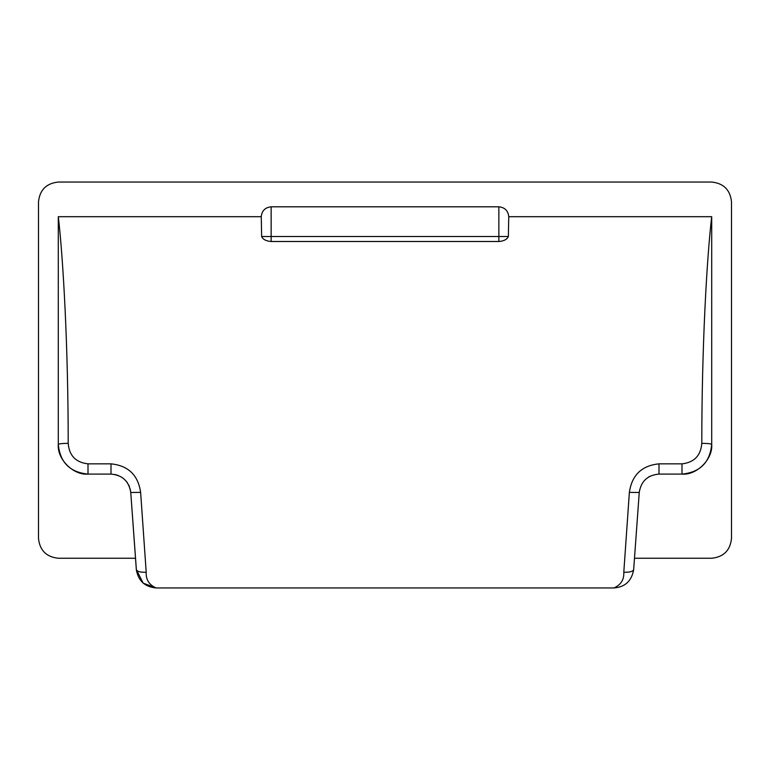 <?xml version="1.0" encoding="UTF-8"?>
<svg xmlns="http://www.w3.org/2000/svg" width="770" height="770" viewBox="0 0 770 770"><rect width="100%" height="100%" fill="white"/><g stroke="black" fill="none" stroke-linecap="round" stroke-linejoin="round"><path stroke-width="1.16" d="M633.672 569.579C631.669 580.994 625.086 587.125 613.921 587.953C620.909 584.882 624.201 579.656 623.796 572.245C629.648 572.418 632.94 571.532 633.672 569.579L639.244 492.473L633.672 569.579M136.444 570.753L130.756 492.473L136.328 569.579C138.196 580.773 144.779 586.894 156.079 587.953L143.181 583.169L136.328 569.579C137.06 571.532 140.352 572.418 146.204 572.245C145.799 579.646 149.091 584.882 156.079 587.953L613.921 587.953M498.854 206.803C504.822 207.428 508.123 210.73 508.749 216.697L508.354 236.496C507.122 239.403 503.955 241.077 498.854 241.501L498.854 206.803L271.146 206.803L271.146 241.501C266.064 241.077 262.888 239.412 261.646 236.496L261.251 216.697C261.877 210.73 265.178 207.428 271.146 206.803M658.995 463.848L681.999 463.848C694.222 462.452 700.825 455.609 701.797 443.337C707.774 443.405 711.066 443.761 711.701 444.396C709.95 462.423 700.055 472.328 681.999 474.099L658.995 474.099C647.628 475.09 641.044 481.212 639.244 492.473L629.369 492.386C631.852 475.119 641.728 465.6 658.995 463.848L658.995 474.099L681.999 474.099C696.696 475.427 713.03 459.093 711.701 444.396L711.701 216.697L711.701 444.396M701.797 443.337C701.797 347.231 706.754 258.701 711.701 216.697L508.749 216.697M623.796 572.245L629.369 492.386M130.111 488.709L130.756 492.473C128.965 481.221 122.382 475.1 111.005 474.099L88.001 474.099C69.945 472.328 60.05 462.423 58.299 444.396L58.299 216.697C63.246 258.701 68.203 347.231 68.203 443.337C69.165 455.599 75.768 462.433 88.001 463.848L111.005 463.848C128.272 465.609 138.138 475.119 140.631 492.386L146.204 572.245M88.001 463.848L88.001 474.099C73.304 475.427 56.97 459.093 58.299 444.396C58.934 443.761 62.226 443.405 68.203 443.337M130.756 492.473L140.631 492.386M271.146 241.501L498.854 241.501M58.299 444.396L58.299 216.697L261.251 216.697M114.72 474.455L118.311 475.494M121.631 477.198L124.586 479.489M126.222 481.231L127.522 482.983M128.629 484.869L129.485 486.784M648.446 477.14L649.986 476.274M711.701 558.25C723.636 556.989 730.239 550.386 731.5 538.451C730.239 550.386 723.636 556.989 711.701 558.25L634.49 558.25M38.5 538.451C39.761 550.386 46.364 556.989 58.299 558.25C46.364 556.989 39.761 550.386 38.5 538.451L38.5 201.846C39.761 189.911 46.364 183.308 58.299 182.047C46.364 183.308 39.761 189.911 38.5 201.846M711.701 182.047C723.636 183.308 730.239 189.911 731.5 201.846C730.239 189.911 723.636 183.308 711.701 182.047L58.299 182.047M731.5 201.846L731.5 538.451M135.51 558.25L58.299 558.25M261.646 236.496L508.354 236.496M681.999 463.848L681.999 474.099M111.005 474.099L111.005 463.848"/></g></svg>

